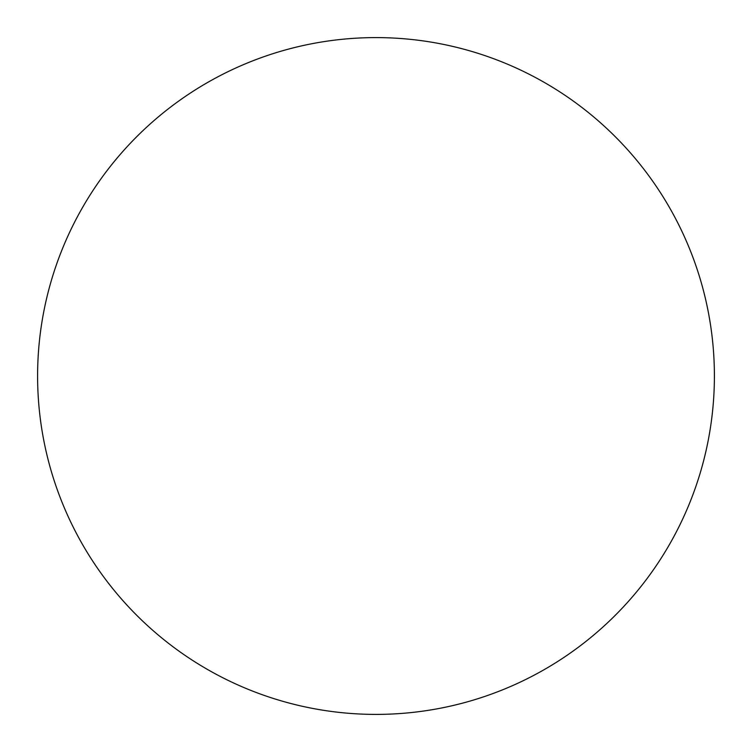 <?xml version="1.0" encoding="UTF-8"?>
<svg xmlns="http://www.w3.org/2000/svg" width="752" height="752" viewBox="0 0 752 752"><rect width="100%" height="100%" fill="white"/><g stroke="black" fill="none" stroke-linecap="round" stroke-linejoin="round"><path stroke-width="1.13" d="M376 714.4A338.4 338.4 0 0 0 714.4 376A338.4 338.4 0 0 0 376 37.6A338.4 338.4 0 0 0 37.6 376A338.4 338.4 0 0 0 376 714.4"/></g></svg>
